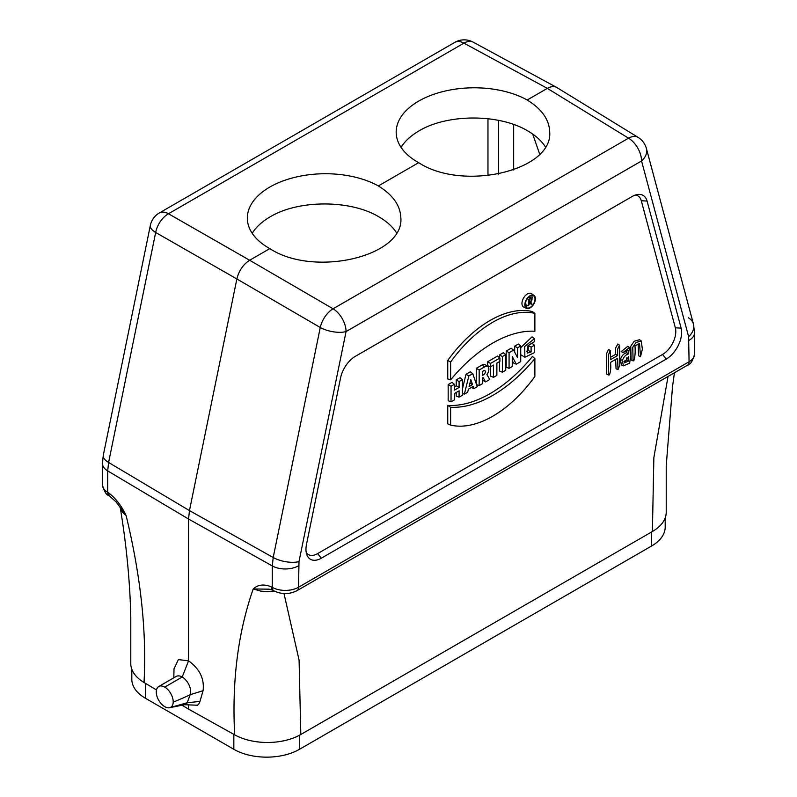<?xml version="1.0" encoding="UTF-8"?>
<svg xmlns="http://www.w3.org/2000/svg" width="797" height="797" viewBox="0 0 797 797"><rect width="100%" height="100%" fill="white"/><g stroke="black" fill="none" stroke-linecap="round" stroke-linejoin="round"><path stroke-width="1.2" d="M269.804 248.614A76.751 43.536 179.1 0 1 247.329 218.428A76.751 43.536 179.1 0 1 294.412 177.432A76.751 43.536 179.1 0 1 378.346 185.95C392.831 194.876 400.333 205.447 400.841 217.681C404.448 256.445 314.317 277.725 269.804 248.614L249.65 260.25L333.056 308.788A18.72 10.471 120.2 0 0 320.264 327.497L236.868 278.96L189.467 510.598L273.202 557.501L320.264 327.497A18.72 7.641 -168.4 0 0 346.057 331.582L298.995 561.586L298.536 587.24L689.076 361.768L688.618 336.633L641.555 160.974L346.057 331.582A18.72 10.809 60 0 0 333.056 308.788L628.544 138.18L547.35 88.377C550.906 86.385 553.975 86.046 556.565 87.361L638.108 137.373A18.72 10.76 121.5 0 0 628.544 138.18A18.72 10.809 60 0 1 641.555 160.974A18.72 13.24 165 0 0 646.397 148.491A18.72 18.72 0 0 0 638.108 137.373M396.587 232.844C392.662 226.746 386.744 221.397 378.804 216.784C350.401 199.678 298.656 199.678 270.253 216.774C262.123 221.506 256.106 227.006 252.201 233.282M418.654 162.678A76.751 43.536 179.1 0 1 396.179 132.491A76.751 43.536 179.1 0 1 443.262 91.496A76.751 43.536 179.1 0 1 527.196 100.004C541.681 108.94 549.183 119.51 549.691 131.734C553.297 170.508 463.167 191.788 418.654 162.678L378.346 185.95M545.437 146.907C541.522 140.81 535.594 135.46 527.654 130.847C499.251 113.742 447.506 113.742 419.102 130.838C410.973 135.57 404.956 141.069 401.05 147.345M527.196 100.004L547.35 88.377L463.944 43.148A18.72 10.849 -61.5 0 1 473.099 42.111L556.565 87.361M531.988 298.945A6.585 3.806 120 0 0 532.117 297.59A6.585 3.806 120 0 0 531.679 295.557M525.472 306.297A6.585 3.806 120 0 0 527.753 305.48M529.059 304.414A6.585 3.806 120 0 0 529.826 303.557M530.792 302.113A6.585 3.806 120 0 0 531.25 301.216M525.791 301.645L525.791 304.713L528.67 305.839L529.059 302.691L530.174 302.043L531.878 303.996L530.603 301.794A2.072 1.196 120 0 0 531.898 300.021A2.072 1.196 120 0 0 531.649 298.377A2.072 1.196 120 0 0 530.553 298.437L528.67 299.533L527.335 298.755M623.961 361.39L626.671 359.826L626.671 357.783M516.277 364.169L520.73 361.609L520.73 345.998L517.542 347.831L517.542 357.574L513.607 350.112L509.074 352.722L506.195 351.059L506.195 367.208L509.074 368.334L512.252 366.5L512.252 356.548L516.277 364.169L513.477 362.994L512.252 360.672M493.532 377.31L496.88 375.377L496.88 363.143L499.888 361.41L499.888 358.032L490.524 363.442L487.644 361.778L487.644 365.684L490.524 366.819L493.532 365.076L493.532 377.31L490.653 376.184L490.653 366.74M502.379 372.199L505.736 370.266L505.736 354.655L502.379 356.588L502.379 372.199L499.5 371.063L499.5 361.629M531.45 304.245L529.059 303.229M479.166 385.599L482.524 383.666L482.524 377.798L483.062 377.479L485.602 381.883L489.747 379.492L486.897 374.56A5.997 3.457 120 0 0 487.814 366.66A5.997 3.457 120 0 0 484.636 366.839L479.166 369.987L479.166 385.599L476.516 384.562M513.607 350.112L511.106 348.229L506.195 351.059M456.213 392.493L456.213 396.059L459.092 397.185L462.439 395.252L462.439 379.651L459.092 381.584L459.092 387.452L456.213 385.788L454.39 386.844M459.092 387.452L454.39 390.161L454.39 384.293L451.042 386.226L451.042 401.837L454.39 399.905L454.39 393.539L459.092 390.829L459.092 397.185M530.105 307.901A7.462 4.304 120 0 0 535.385 298.765A7.462 4.304 120 0 0 534.06 295.498A7.462 4.304 120 0 0 526.379 299.652A7.462 4.304 120 0 0 526.618 308.389A7.462 4.304 120 0 0 530.105 307.901M530.105 307.453A6.914 3.995 120 0 0 534.996 298.985A6.914 3.995 120 0 0 533.342 295.707A6.914 3.995 120 0 0 526.648 299.811A6.914 3.995 120 0 0 526.438 307.662A6.914 3.995 120 0 0 530.105 307.453M524.894 357.285L524.695 346.466L534.448 338.685L534.448 341.664L527.993 345.549L527.216 353.081L531.101 351.975L531.101 347.143L534.448 345.211L534.448 352.613L524.894 357.285L520.73 354.665M520.73 347.691L532.037 336.822L534.448 338.685M479.166 369.987L476.287 368.334L476.287 383.895M450.624 362.017L450.624 379.88L447.745 378.944L447.745 360.483A103.63 59.835 120 0 1 532.456 311.577L534.877 313.38A103.301 59.645 120 0 0 450.624 362.017L447.745 360.483M450.624 379.88A123.605 71.361 -60 0 1 534.877 331.243L534.877 313.38M534.448 345.211L532.037 343.278L528.222 345.48L531.101 347.143M483.64 374.749L482.524 375.397L482.524 371.432L483.64 370.784A2.421 1.395 -60 0 1 484.775 370.625A2.421 1.395 -60 0 1 485.243 372.538A2.421 1.395 -60 0 1 483.64 374.749L482.524 373.982M459.092 381.584L456.213 379.92L456.213 385.788M526.438 351.397L528.222 350.371L528.222 345.48M531.101 351.975L528.222 350.371M534.877 358.59L532.456 356.478A123.286 71.182 -60 0 1 447.745 405.384L447.745 423.845L450.624 425.1A103.301 59.645 120 0 0 534.877 376.463L534.877 358.59A123.605 71.361 -60 0 1 450.624 407.237L450.624 425.1M509.074 352.722L509.074 368.334M473.936 388.617L477.264 386.694L472.76 373.693L468.855 375.945L464.352 394.156L467.67 392.234L468.437 389.155L473.179 386.415L473.936 388.617L471.276 387.511M464.352 394.156L462.439 393.459M499.888 358.032L497.467 356.1L487.644 361.778M530.553 298.885A1.524 0.877 -60 0 1 531.27 298.785A1.524 0.877 -60 0 1 531.569 299.991A1.524 0.877 -60 0 1 530.553 301.376L529.059 302.242L529.059 299.752L530.553 298.885M462.439 379.651L460.028 377.718L456.213 379.92M520.73 345.998L518.309 344.065L514.663 346.177L514.663 352.115M528.67 299.533L528.67 305.839M490.524 363.442L490.524 366.819M470.808 379.581L469.074 386.585L472.541 384.582L470.808 379.581M517.542 347.831L514.663 346.177M485.602 381.883L482.524 380.189M450.624 407.237L447.745 405.384M472.76 373.693L470.28 371.8L466.036 374.251L462.439 388.797M468.855 375.945L466.036 374.251M505.736 354.655L503.315 352.722L499.5 354.924L499.5 357.723M502.379 356.588L499.5 354.924M487.814 366.66L485.333 364.847A6.326 3.646 120 0 0 481.986 365.036L476.287 368.334M451.042 386.226L448.163 384.562L448.163 400.712L451.042 401.837M454.39 384.293L451.979 382.371L448.163 384.562M472.541 384.582L469.921 383.158M534.06 295.498L531.589 293.685A7.791 4.493 120 0 0 523.569 298.028A7.791 4.493 120 0 0 523.818 307.154L526.618 308.389M617.625 355.522L610.542 359.606L610.253 350.61L608.36 355.063L608.679 375.028L609.456 374.839C610.671 371.551 611.03 367.387 610.542 362.356L617.625 358.261L617.994 369.659L619.827 365.086L619.568 345.26L617.625 349.106L617.625 355.522L615.613 354.356L610.542 357.285M615.613 359.427L616.061 368.782L617.994 369.659M619.568 345.26L617.834 344.005L615.613 348.03L615.613 354.356M626.671 359.826L628.684 360.991L628.684 356.618L624.469 362.854L628.684 360.991M628.684 353.878L628.056 350.291L623.124 352.483L629.56 347.542L630.696 355.213L629.68 363.163L623.403 365.883L622.387 360.533C623.742 356.827 625.844 354.605 628.684 353.878L626.671 352.712L626.671 350.67M639.393 343.656L634.95 345.888C635.458 351.726 635.099 356.677 633.864 360.742L631.134 360.055L630.756 346.217L634.213 341.236L639.543 339.711L641.276 340.977L642.362 349.275L640.509 356.638L639.553 343.706M640.509 356.638L638.546 355.771L638.158 344.025M633.097 360.921L632.768 347.203L636.066 342.501L641.276 340.977M623.124 352.483L621.162 351.616L627.837 346.287L629.56 347.542M622.387 360.533L620.385 359.447C621.799 355.661 623.892 353.41 626.671 352.712M610.253 350.61L608.519 349.345L606.338 354.077L606.716 374.142L608.679 375.028M623.403 365.883L621.441 365.016L620.385 359.447M159.689 701.838A11.985 6.914 -120 0 0 164.74 706.68A11.985 6.914 60 0 0 169.651 707.706L185.113 704.608A7.492 4.324 -120 0 0 187.195 702.735L190.194 694.685A11.985 6.914 -120 0 0 182.204 677.022A11.985 6.914 -120 0 0 176.237 676.424L158.723 686.536A11.985 6.914 -120 0 0 156.272 692.304A11.985 6.914 -120 0 0 159.689 701.838M158.723 686.536A11.985 6.914 -120 0 1 164.74 687.114L182.204 677.022L188.56 660.823L188.56 519.026L189.467 510.598L108.601 462.469L107.695 470.907L107.695 492.337L108.701 492.945C115.794 498.374 121.612 505.926 126.135 515.589C140.81 576.44 146.778 632.071 144.028 682.501L156.481 689.943M164.74 687.114A11.985 6.914 60 0 1 173.198 702.087A11.985 6.914 60 0 1 169.791 707.666A11.985 6.914 60 0 1 169.651 707.706M173.826 677.799L174.005 668.852L178.379 659.617L188.56 660.823C199.698 668.892 204.54 678.845 203.076 690.7L199.967 701.42A16.478 9.674 -120.9 0 1 197.477 705.225L184.525 704.707M181.955 705.176L188.56 709.121L188.56 705.116M284.001 593.536L299.084 660.155L300.808 734.505A47.172 27.237 180 0 1 234.677 734.834L188.56 709.121M120.217 507.47C126.484 545.138 130.011 581.75 130.788 617.296L130.788 663.582A47.172 27.237 0 0 0 144.028 682.501M674.431 372.757L672.519 386.635L666.212 465.966L666.212 512.252A47.172 27.237 180 0 1 652.394 531.509L653.859 457.647L668.035 376.443M300.808 734.505L652.394 531.509M273.849 590.806A7.492 4.244 -60.9 0 1 272.295 587.369A18.72 10.809 180 0 0 298.536 587.24A7.492 4.324 60 0 1 296.992 590.667C289.311 594.492 281.6 594.532 273.849 590.806L272.813 590.228A7.492 4.244 -60.9 0 1 272.813 590.218A7.492 4.244 -60.9 0 1 271.259 586.791L272.295 587.369L272.295 565.94L188.56 519.026L107.695 470.907A18.72 10.809 180 0 1 102.444 463.396L102.444 484.835A18.72 10.809 180 0 0 107.695 492.337A7.492 4.393 -59.1 0 0 109.239 495.764L116.232 502.08L126.135 515.589L122.28 511.963L120.337 508.078M159.32 212.958A18.72 10.809 60 0 1 168.456 213.755L463.944 43.148A18.72 10.809 -120 0 0 454.818 42.361L159.32 212.958A18.72 18.72 0 0 0 150.344 225.421A18.72 7.641 11.6 0 0 155.664 232.465A18.72 11.138 -60.2 0 1 168.456 213.755L249.65 260.25C243.195 264.445 238.931 270.681 236.868 278.96L155.664 232.465L108.601 462.469A18.72 7.641 -168.4 0 1 103.271 455.426L102.444 463.396M110.245 496.362A7.492 4.393 -59.1 0 1 108.701 492.945M169.791 707.666L187.195 702.735L199.967 701.42M173.198 702.087A326.043 190.463 17 0 0 190.194 694.685L203.076 690.7M666.272 359.058A21.748 12.553 120 0 0 681.126 328.135L647.074 201.063A21.748 12.553 120 0 0 637.71 194.478A21.748 12.553 120 0 0 632.22 196.47L355.392 356.299A21.748 12.553 120 0 0 340.538 378.037L306.486 544.431A21.748 12.553 120 0 0 306.975 555.081A21.748 12.553 120 0 0 321.34 558.199L666.272 359.058L662.566 354.446L317.634 553.596A18.72 10.809 -60 0 1 306.277 552.719M234.677 734.834C231.827 681.176 238.004 632.549 253.207 588.953L253.207 588.953C257.889 584.609 263.907 583.892 271.259 586.791M635.319 195.046A18.72 10.809 -60 0 1 641.296 200.754L675.348 327.826A18.72 10.809 -60 0 1 662.566 354.446M274.487 591.145L267.862 591.683L260.699 591.105L253.207 588.953L269.107 589.182L272.813 590.218M131.814 669.221L131.814 679.293A46.425 26.799 0 0 0 145.413 698.252L233.83 749.3A46.425 26.799 0 0 0 299.483 749.3L651.587 546.015A46.425 26.799 0 0 0 665.186 527.066L665.186 517.891M539.718 154.269L532.685 134.045M530.553 301.376L529.059 300.359M530.553 298.437L528.72 297.191M484.636 366.839L481.986 365.036M681.126 328.135L675.348 327.826M647.074 201.063L641.296 200.754M321.34 558.199L317.634 553.596M298.995 561.586A18.72 7.641 -168.4 0 1 273.202 557.501L272.295 565.94A18.72 10.809 180 0 0 298.536 565.8M688.399 317.794A18.72 13.24 165 0 1 693.47 324.15L693.47 324.15A18.72 13.24 165 0 1 688.618 336.633M646.397 148.491L693.47 324.15L694.556 332.688A18.72 10.809 180 0 1 689.076 340.329M687.522 365.195C690.431 364.667 692.772 360.981 694.556 354.127A18.72 10.809 180 0 1 689.076 361.768A7.492 4.324 60 0 1 687.522 365.195L296.992 590.667M145.413 683.328L145.413 698.252M233.83 749.3L233.83 734.366M651.587 531.978L651.587 546.015M299.483 735.232L299.483 749.3M513.667 169.98L513.667 124.462M498.573 120.317L498.573 174.115M487.983 175.719L487.983 118.673M531.649 298.377L529.328 296.683M150.344 225.421L103.271 455.426M473.099 42.111A18.72 18.72 0 0 0 454.818 42.361M109.239 495.764C106.429 495.226 104.168 491.58 102.444 484.835M694.556 354.127L694.556 332.688"/></g></svg>

